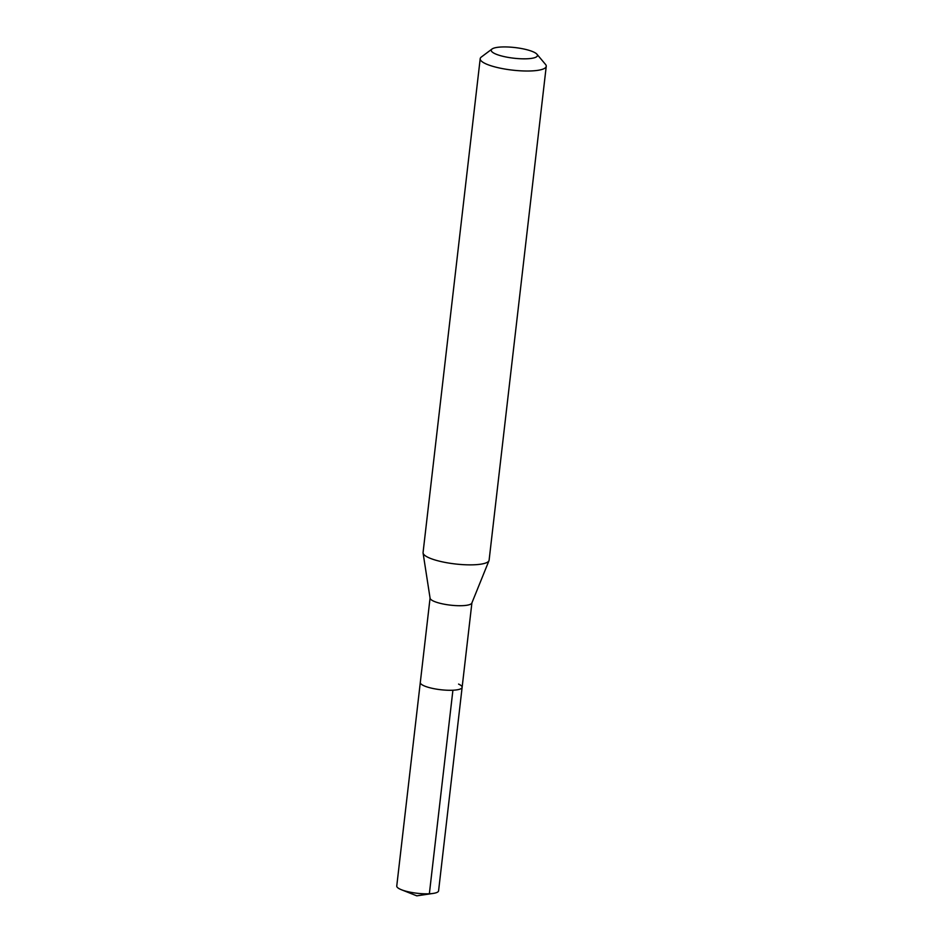 <?xml version="1.0" encoding="UTF-8"?>
<svg xmlns="http://www.w3.org/2000/svg" width="943" height="943" viewBox="0 0 943 943"><rect width="100%" height="100%" fill="white"/><g stroke="black" fill="none" stroke-linecap="round" stroke-linejoin="round"><path stroke-width="1.41" d="M430.067 598.074L396.755 886.019A21.052 4.845 6.6 0 0 400.315 889.261A21.052 4.845 6.6 0 0 401.4 889.732A21.052 4.845 6.6 0 0 433.202 893.41A21.052 4.845 6.6 0 0 438.578 890.864L462.129 687.329A21.052 4.845 -173.4 0 1 447.065 690.229A21.052 4.845 -173.4 0 1 423.867 685.726A21.052 4.845 -173.4 0 1 420.295 682.484A21.052 4.845 6.6 0 0 423.867 685.726A21.052 4.845 6.6 0 0 447.065 690.229A21.052 4.845 6.6 0 0 462.129 687.329A21.052 4.845 -173.4 0 0 458.569 684.088M488.993 560.649L471.842 603.06A21.052 4.845 -173.4 0 1 456.212 605.63A21.052 4.845 -173.4 0 1 433.65 601.163A21.052 4.845 -173.4 0 1 430.091 598.227L423.077 553.022A33.241 7.65 6.6 0 0 428.688 557.655A33.241 7.65 6.6 0 0 464.31 564.716A33.241 7.65 6.6 0 0 488.993 560.649A33.241 7.65 6.6 0 0 489.111 560.177L546.245 66.34A33.241 7.65 -173.4 0 1 522.457 70.914A33.241 7.65 -173.4 0 1 485.834 63.818A33.241 7.65 -173.4 0 1 480.199 58.702A33.241 7.65 -173.4 0 1 481.343 57.016L492.022 49.024A23.269 5.352 -173.4 0 1 510.576 47.15A23.269 5.352 -173.4 0 1 533.514 51.971A23.269 5.352 -173.4 0 1 536.944 54.222A23.269 5.352 -173.4 0 1 523.4 58.831A23.269 5.352 -173.4 0 1 495.169 53.786A23.269 5.352 -173.4 0 1 492.022 49.024M480.199 58.702L423.065 552.539A33.241 7.65 6.6 0 0 423.077 553.022M536.944 54.222L545.525 64.43A33.241 7.65 -173.4 0 1 546.245 66.34M433.202 893.41L416.806 895.85L429.36 893.764L452.911 690.229M416.806 895.85L401.4 889.732M471.901 602.907L462.129 687.329"/></g></svg>
